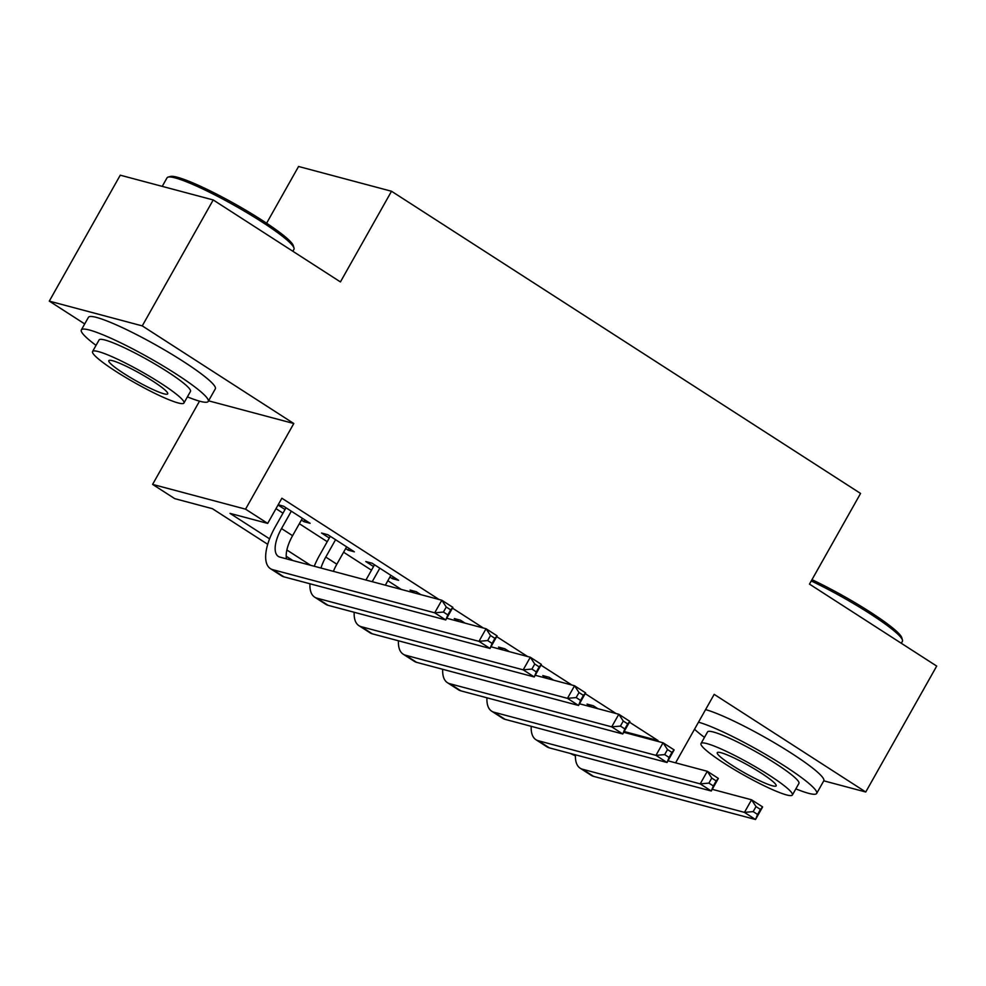 <?xml version="1.0" encoding="UTF-8"?>
<svg xmlns="http://www.w3.org/2000/svg" width="986" height="986" viewBox="0 0 986 986"><rect width="100%" height="100%" fill="white"/><g stroke="black" fill="none" stroke-linecap="round" stroke-linejoin="round"><path stroke-width="1.48" d="M267.711 544.309L212.409 508.69L174.732 498.645L152.608 484.397L245.551 509.158L267.687 523.406L229.997 513.373L269.572 538.861M199.517 401.154L152.608 484.397M208.576 400.821L293.803 423.524L142.255 325.885L213.21 199.948L120.255 175.188L49.3 301.124L84.71 323.938M266.602 223.218L298.561 166.486L391.516 191.247L860.568 493.444L809.481 584.106L936.7 666.08L865.745 792.005L714.184 694.354L675.595 762.831M575.417 755.88L570.179 753.415M142.255 325.885L49.3 301.124M795.838 788.862A72.828 9.01 -150.6 0 0 816.679 793.422L823.778 780.826L865.745 792.005M301.396 520.053L303.848 521.631L310.122 523.307L283.574 506.2L278.188 504.77M345.655 548.561L348.095 550.139L354.368 551.815L327.82 534.708L321.547 533.032L329.287 538.023M389.901 577.081L392.342 578.646L398.627 580.323L372.079 563.216L365.794 561.539L373.534 566.531M420.862 594.657L416.326 591.723L410.04 590.059L414.588 592.98M465.109 623.164L460.573 620.231L454.3 618.567L458.835 621.488M509.368 651.672L504.82 648.739L498.546 647.075L503.082 649.996M553.614 680.18L549.079 677.259L542.793 675.583L547.329 678.504M624.15 731.526L658.007 740.548L629.438 722.146M616.077 713.544L585.191 693.639M571.831 685.023L540.944 665.131M527.572 656.516L496.685 636.623M483.325 628.008L452.438 608.115M439.078 599.5L281.873 498.226L267.687 523.406M275.981 508.665L282.982 513.176M299.337 523.714L327.229 541.684M343.584 552.222L371.475 570.191M387.843 580.729L401.388 589.468M597.861 708.688L593.325 705.766L587.04 704.09L591.588 707.011M278.052 505.017L285.04 509.515M293.803 423.524L245.551 509.158M658.007 740.548L657.576 741.312M213.21 199.948L340.429 281.922L391.516 191.247M292.965 560.578L286.199 556.227M286.877 550.015L310.553 565.261M393.328 576.909L392.342 578.646M349.069 548.401L348.095 550.139M304.822 519.893L303.848 521.631M595.384 708.022L595.766 707.332M712.225 789.318L751.554 799.794L762.622 806.918L755.522 819.514L593.609 776.376A43.704 18.734 122.8 0 1 591.23 775.341L580.175 768.205A43.704 18.734 122.8 0 1 575.454 754.82M757.593 814.461L760.44 809.432L756.015 806.573L753.168 811.614L757.593 814.461L755.522 819.514L744.455 812.378L582.553 769.253A43.704 18.734 122.8 0 1 580.175 768.205M753.168 811.614L744.455 812.378L751.554 799.794L756.015 806.573M760.44 809.432L762.622 806.918M811.983 579.682A71.078 8.8 29.4 0 1 870.441 612.207A71.078 8.8 29.4 0 1 901.783 637.708L902.449 640.05A72.828 9.01 -150.6 0 0 870.342 613.921A72.828 9.01 -150.6 0 0 811.256 580.976M901.29 643.266L902.4 641.307A72.828 9.01 -150.6 0 0 902.449 640.05M816.679 793.422A72.828 9.01 -150.6 0 0 784.634 766.036A72.828 9.01 -150.6 0 0 698.507 722.196M823.778 780.826A72.828 9.01 -150.6 0 0 791.721 753.44A72.828 9.01 -150.6 0 0 705.594 709.6M701.021 743.518L707.541 731.932A52.443 6.483 29.4 0 1 775.834 763.694A52.443 6.483 29.4 0 1 798.919 783.414L792.387 794.999A52.443 6.483 -150.6 0 0 769.314 775.279A52.443 6.483 -150.6 0 0 701.021 743.518A52.443 6.483 -150.6 0 0 724.094 763.238A52.443 6.483 -150.6 0 0 792.387 794.999M761.266 773.135A33.795 4.178 -150.6 0 0 717.266 752.663A33.795 4.178 -150.6 0 0 732.13 765.37A33.795 4.178 -150.6 0 0 776.142 785.842A33.795 4.178 -150.6 0 0 761.266 773.135M694.538 729.233A72.828 9.01 -150.6 0 0 704.472 737.38M168.101 177.098L170.442 176.469A71.078 8.8 29.4 0 1 262.005 220.211A71.078 8.8 29.4 0 1 293.335 245.711L294.013 248.053A72.828 9.01 -150.6 0 0 261.906 221.924A72.828 9.01 -150.6 0 0 168.101 177.098A72.828 9.01 -150.6 0 0 167.053 177.8L162.222 186.366M292.842 251.27L293.951 249.31A72.828 9.01 -150.6 0 0 294.013 248.053M187.402 396.865A72.828 9.01 -150.6 0 0 208.231 401.425A72.828 9.01 -150.6 0 0 176.186 374.039A72.828 9.01 -150.6 0 0 81.333 329.916A72.828 9.01 -150.6 0 0 96.036 345.383M208.231 401.425L215.33 388.829A72.828 9.01 -150.6 0 0 183.285 361.443A72.828 9.01 -150.6 0 0 88.432 317.332L81.333 329.916M92.573 351.521L99.105 339.936A52.443 6.483 29.4 0 1 167.398 371.697A52.443 6.483 29.4 0 1 190.471 391.417L183.938 403.003A52.443 6.483 -150.6 0 0 160.866 383.283A52.443 6.483 -150.6 0 0 92.573 351.521A52.443 6.483 -150.6 0 0 115.645 371.241A52.443 6.483 -150.6 0 0 183.938 403.003M152.83 381.138A33.795 4.178 -150.6 0 0 108.817 360.666A33.795 4.178 -150.6 0 0 123.681 373.374A33.795 4.178 -150.6 0 0 167.694 393.845A33.795 4.178 -150.6 0 0 152.83 381.138M551.137 679.514L551.519 678.824M667.978 760.81L707.307 771.286L718.363 778.41L711.276 791.006L549.362 747.869A43.704 18.734 122.8 0 1 546.983 746.833L535.916 739.697A43.704 18.734 122.8 0 1 531.207 726.312M713.346 785.953L716.181 780.924L711.756 778.065L708.922 783.106L713.346 785.953L711.276 791.006L700.208 783.87L538.307 740.745A43.704 18.734 122.8 0 1 535.916 739.697M708.922 783.106L700.208 783.87L707.307 771.286L711.756 778.065M716.181 780.924L718.363 778.41M506.878 651.007L507.272 650.316M623.719 732.29L663.048 742.778L674.116 749.902L667.017 762.498L505.115 719.361A43.704 18.734 122.8 0 1 502.737 718.313L491.669 711.189A43.704 18.734 122.8 0 1 486.948 697.805M669.1 757.445L671.934 752.404L667.51 749.557L664.675 754.598L669.1 757.445L667.017 762.498L655.961 755.362L494.048 712.237A43.704 18.734 122.8 0 1 491.669 711.189M664.675 754.598L655.961 755.362L663.048 742.778L667.51 749.557M671.934 752.404L674.116 749.902M462.631 622.499L463.013 621.809M579.472 703.782L618.801 714.258L629.869 721.395L622.77 733.978L460.869 690.853A43.704 18.734 122.8 0 1 458.478 689.806L447.422 682.682A43.704 18.734 122.8 0 1 442.702 669.297M624.841 728.937L627.688 723.897L623.263 721.049L620.416 726.09L624.841 728.937L622.77 733.978L611.702 726.855L449.801 683.729A43.704 18.734 122.8 0 1 447.422 682.682M620.416 726.09L611.702 726.855L618.801 714.258L623.263 721.049M627.688 723.897L629.869 721.395M418.384 593.991L418.767 593.301M535.225 675.274L574.555 685.751L585.61 692.887L578.523 705.471L416.61 662.345A43.704 18.734 122.8 0 1 414.231 661.298L403.175 654.174A43.704 18.734 122.8 0 1 398.455 640.789M580.594 700.43L583.429 695.389L579.004 692.542L576.169 697.583L580.594 700.43L578.523 705.471L567.455 698.347L405.554 655.222A43.704 18.734 122.8 0 1 403.175 654.174M576.169 697.583L567.455 698.347L574.555 685.751L579.004 692.542M583.429 695.389L585.61 692.887M379.82 568.207L372.215 581.691M390.875 575.331L385.329 585.191M365.942 580.014L374.52 564.793M490.966 646.767L530.308 657.243L541.363 664.379L534.264 676.963L372.363 633.838A43.704 18.734 122.8 0 1 369.984 632.79L358.916 625.666A43.704 18.734 122.8 0 1 354.196 612.281M536.347 671.922L539.182 666.881L534.757 664.034L531.922 669.075L536.347 671.922L534.264 676.963L523.209 669.839L361.295 626.714A43.704 18.734 122.8 0 1 358.916 625.666M531.922 669.075L523.209 669.839L530.308 657.243L534.757 664.034M539.182 666.881L541.363 664.379M335.573 539.699L325.774 557.078A29.136 12.485 -57.2 0 0 320.955 568.035M346.628 546.823L336.842 564.202A29.136 12.485 -57.2 0 0 333.379 571.35M314.263 566.247A43.704 18.734 122.8 0 1 319.501 555.401L330.273 536.285M446.72 618.259L486.049 628.735L497.117 635.859L490.017 648.455L328.116 605.33A43.704 18.734 122.8 0 1 325.737 604.282L314.67 597.159A43.704 18.734 122.8 0 1 309.949 583.774M492.1 643.414L494.935 638.373L490.51 635.526L487.676 640.555L492.1 643.414L490.017 648.455L478.962 641.331L317.048 598.206A43.704 18.734 122.8 0 1 314.67 597.159M487.676 640.555L478.962 641.331L486.049 628.735L490.51 635.526M494.935 638.373L497.117 635.859M291.314 511.192L281.528 528.57A29.136 12.485 -57.2 0 0 278.311 556.4A29.136 12.485 -57.2 0 0 279.888 557.102L441.802 600.227L452.87 607.351L445.771 619.947L283.857 576.822A43.704 18.734 122.8 0 1 281.478 575.775L270.423 568.651A43.704 18.734 122.8 0 1 275.242 526.894L286.014 507.778M302.382 518.316L292.583 535.694A29.136 12.485 -57.2 0 0 286.507 558.865M447.841 614.907L450.688 609.866L446.264 607.019L443.417 612.047L447.841 614.907L445.771 619.947L434.703 612.824L272.802 569.686A43.704 18.734 122.8 0 1 270.423 568.651M443.417 612.047L434.703 612.824L441.802 600.227L446.264 607.019M450.688 609.866L452.87 607.351M593.609 776.376L582.553 769.253M549.362 747.869L538.307 740.745M505.115 719.361L494.048 712.237M460.869 690.853L449.801 683.729M416.61 662.345L405.554 655.222M372.363 633.838L361.295 626.714M336.842 564.202L325.774 557.078M328.116 605.33L317.048 598.206M292.583 535.694L281.528 528.57M283.857 576.822L272.802 569.686"/></g></svg>
